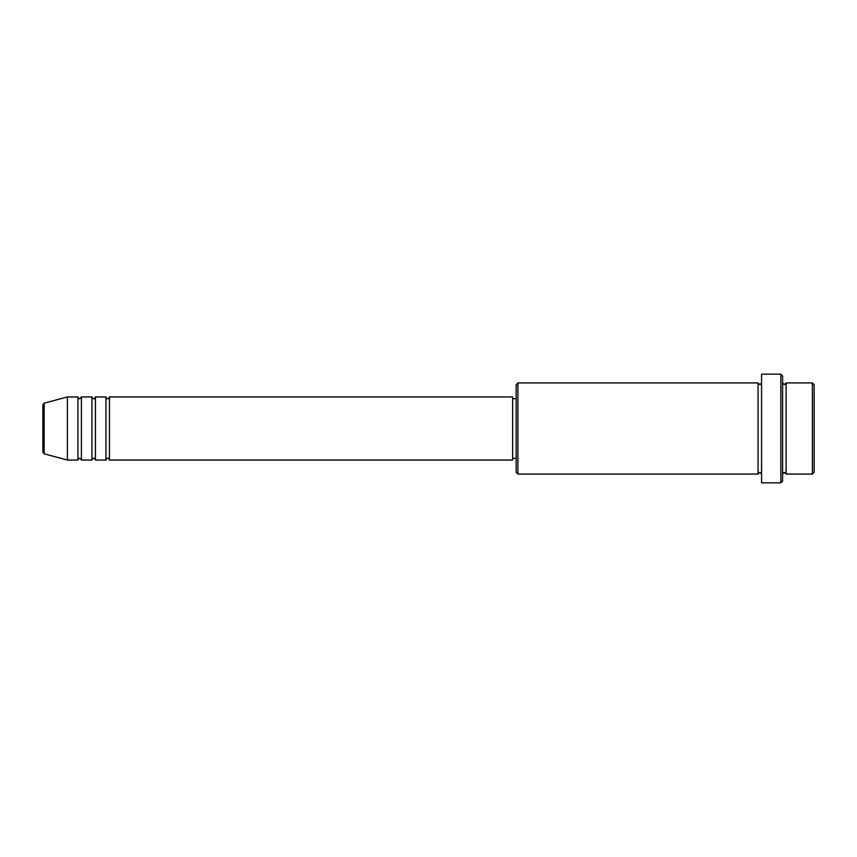 <?xml version="1.0" encoding="UTF-8"?>
<svg xmlns="http://www.w3.org/2000/svg" width="857" height="857" viewBox="0 0 857 857"><rect width="100%" height="100%" fill="white"/><g stroke="black" fill="none" stroke-linecap="round" stroke-linejoin="round"><path stroke-width="1.29" d="M42.85 452.132L42.85 404.868L44.146 403.176L44.146 453.824L42.85 452.132M109.46 396.952L109.46 460.048L512.647 460.048L512.647 396.952L109.46 396.952C108.721 398.473 108.143 399.051 107.714 398.698C107.275 399.051 106.697 398.473 105.957 396.952L105.957 460.048L95.438 460.048L95.438 396.952L105.957 396.952M91.935 396.952L91.935 460.048L81.415 460.048L81.415 396.952L91.935 396.952C92.674 398.473 93.252 399.051 93.681 398.698C94.12 399.051 94.699 398.473 95.438 396.952M77.912 396.952L77.912 460.048L67.392 460.048L67.392 396.952L77.912 396.952C78.651 398.473 79.23 399.051 79.658 398.698L81.415 396.952M812.393 382.918L814.15 384.675L814.15 472.325L812.393 474.082L812.393 382.918L786.105 382.918L786.105 474.082L812.393 474.082M517.896 474.082L516.15 472.325L516.15 384.675L517.896 382.918L517.896 474.082L758.059 474.082L758.059 382.918L759.805 384.675L761.562 382.918M780.845 374.155L782.602 375.912L782.602 481.088L780.845 482.845L780.845 374.155L761.562 374.155L761.562 482.845L780.845 482.845M782.602 382.918L784.348 384.675L786.105 382.918M512.647 458.302L516.15 458.302M44.146 453.824L67.392 460.048M44.146 403.176L67.392 396.952M517.896 382.918L758.059 382.918M512.647 398.698L516.15 398.698M758.059 474.082L759.805 472.325L761.562 474.082M786.105 474.082L784.348 472.325L782.602 474.082M81.415 460.048L79.658 458.302C79.23 457.949 78.651 458.527 77.912 460.048M95.438 460.048C94.699 458.527 94.12 457.949 93.681 458.302C93.252 457.949 92.674 458.527 91.935 460.048M109.46 460.048C108.721 458.527 108.143 457.949 107.714 458.302C107.275 457.949 106.697 458.527 105.957 460.048"/></g></svg>
